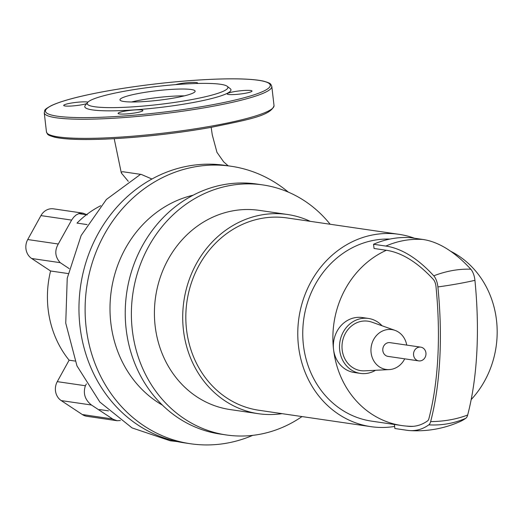 <?xml version="1.0" encoding="UTF-8"?>
<svg xmlns="http://www.w3.org/2000/svg" width="523" height="523" viewBox="0 0 523 523"><rect width="100%" height="100%" fill="white"/><g stroke="black" fill="none" stroke-linecap="round" stroke-linejoin="round"><path stroke-width="0.78" d="M425.931 352.92A6.943 6.204 98.3 0 0 420.76 347.148A6.943 6.204 98.3 0 0 413.582 355.124A6.943 6.204 98.3 0 0 418.753 360.89A6.943 6.204 98.3 0 0 425.931 352.92M418.753 360.89L387.994 356.385A6.943 6.204 -81.7 0 1 382.829 350.619A6.943 6.204 -81.7 0 1 390.008 342.65L420.76 347.148M282.054 413.654A100.658 90.002 -81.7 0 1 258.369 413.693L230.074 409.555A100.658 90.002 -81.7 0 1 154.422 311.433A100.658 90.002 -81.7 0 1 233.173 210.782A100.658 90.002 -81.7 0 1 259.225 210.357L287.519 214.495A100.658 90.002 -81.7 0 1 310.204 221.327M258.369 413.693A100.658 90.002 -81.7 0 1 182.717 315.578A100.658 90.002 -81.7 0 1 261.467 214.927A100.658 90.002 -81.7 0 1 287.519 214.495M394.636 426.454A97.186 86.903 -81.7 0 1 370.82 426.644L258.872 410.261A97.186 86.903 -81.7 0 1 185.828 315.526A97.186 86.903 -81.7 0 1 261.866 218.346A97.186 86.903 -81.7 0 1 287.016 217.934L398.971 234.317A97.186 86.903 -81.7 0 1 414.399 238.22M370.82 426.644A97.186 86.903 -81.7 0 1 297.783 331.909A97.186 86.903 -81.7 0 1 373.814 234.729A97.186 86.903 -81.7 0 1 398.971 234.317M401.769 425.559A91.636 81.934 -81.7 0 1 333.55 349.423A91.636 81.934 -81.7 0 1 386.347 250.275A229.466 98.461 79.9 0 1 433.377 279.478A7.322 3.145 79.9 0 1 435.986 286.506A233.114 100.03 79.9 0 1 428.867 418.753A7.322 3.145 79.9 0 1 427.696 420.799A146.741 62.963 79.9 0 1 408.698 426.337A146.741 62.963 79.9 0 1 406.691 426.108A91.636 81.934 -81.7 0 1 401.769 425.559L371.624 421.146A91.636 81.934 -81.7 0 1 302.758 331.824A91.636 81.934 -81.7 0 1 374.448 240.201A91.636 81.934 -81.7 0 1 389.883 239.076M386.347 250.275L374.043 248.477L373.553 244.267A95.801 85.661 98.3 0 1 410.594 237.658L422.898 239.462A233.735 100.298 79.9 0 1 470.805 269.208A11.591 4.975 79.9 0 1 474.93 280.335A237.383 101.861 79.9 0 1 467.68 415A11.591 4.975 79.9 0 1 465.836 418.25A151.01 64.8 79.9 0 1 460.116 421.558C444.007 428.677 427.16 431.684 409.581 430.573A151.01 64.8 79.9 0 1 407.175 430.318L394.872 428.514L394.407 424.48M375.547 370.284A27.765 24.829 -81.7 0 1 367.564 373.278A27.765 24.829 -81.7 0 1 360.373 373.396A27.765 24.829 -81.7 0 1 339.505 346.324A27.765 24.829 -81.7 0 1 361.23 318.559A27.765 24.829 -81.7 0 1 368.414 318.442A27.765 24.829 -81.7 0 1 382.058 325.77M360.373 373.396L354.221 372.494A27.765 24.829 -81.7 0 1 333.55 349.423A27.765 24.829 -81.7 0 1 355.078 317.664A27.765 24.829 -81.7 0 1 362.262 317.546L368.414 318.442M404.717 358.837A20.136 18.004 -81.7 0 1 391.296 369.356A20.136 18.004 -81.7 0 1 389.243 369.591A20.136 18.004 -81.7 0 1 370.997 351.574A20.136 18.004 -81.7 0 1 386.706 329.686A20.136 18.004 -81.7 0 1 394.983 330.359A20.136 18.004 -81.7 0 1 406.724 345.095M389.243 369.591L364.694 370.833A24.993 22.345 -81.7 0 1 342.049 348.468A24.993 22.345 -81.7 0 1 361.55 321.299A24.993 22.345 -81.7 0 1 371.82 322.135L394.983 330.359M406.691 426.108A91.636 81.934 98.3 0 0 413.222 426.323M450.63 251.249A91.636 81.934 -81.7 0 1 471.177 399.605M422.898 239.462A95.801 85.661 98.3 0 0 385.856 246.065A233.735 100.298 79.9 0 1 433.763 275.817A11.591 4.975 79.9 0 1 437.895 286.937A237.383 101.861 79.9 0 1 430.645 421.61A11.591 4.975 79.9 0 1 428.795 424.859A151.01 64.8 79.9 0 1 409.581 430.573M385.856 246.065L373.553 244.267M252.753 435.352A140.229 125.383 -81.7 0 1 226.805 443.158A140.229 125.383 -81.7 0 1 190.516 443.752L184.364 442.85A140.229 125.383 -81.7 0 1 78.973 306.164A140.229 125.383 -81.7 0 1 188.685 165.948A140.229 125.383 -81.7 0 1 224.975 165.353L231.12 166.255A140.229 125.383 -81.7 0 1 288.343 192.137M190.516 443.752A140.229 125.383 -81.7 0 1 85.125 307.066A140.229 125.383 -81.7 0 1 194.831 166.85A140.229 125.383 -81.7 0 1 231.12 166.255M302 416.57A126.344 112.968 -81.7 0 1 259.055 434.43A126.344 112.968 -81.7 0 1 226.354 434.966L220.203 434.064A126.344 112.968 -81.7 0 1 125.245 310.91A126.344 112.968 -81.7 0 1 224.099 184.58A126.344 112.968 -81.7 0 1 256.793 184.044L262.945 184.939A126.344 112.968 -81.7 0 1 330.144 224.243M226.354 434.966A126.344 112.968 -81.7 0 1 131.397 311.813A126.344 112.968 -81.7 0 1 230.244 185.482A126.344 112.968 -81.7 0 1 262.945 184.939M162.418 405.129A112.458 100.553 -81.7 0 1 111.321 290.442A112.458 100.553 -81.7 0 1 193.137 195.21M151.938 179.023L141.315 174.44L122.774 171.727L121.454 172.074L121.31 172.956L128.285 181.337M78.62 213.606L87.23 214.868L82.909 213.142L79.411 213.351L76.11 214.979L73.704 217.202L71.605 220.091L58.282 244.012C54.431 250.746 55.078 256.963 60.23 262.67L69.213 268.632M82.909 213.142L53.509 208.84A13.886 12.415 98.3 0 0 40.951 215.6L71.605 220.091M86.426 214.75A97.186 86.903 -81.7 0 0 77.005 223.105L87.125 224.589M58.282 244.012L27.732 239.541A13.886 12.415 98.3 0 0 31.674 258.493L60.23 262.67M27.732 239.541L40.951 215.6M86.367 383.902L85.393 385.752C82.922 393.388 84.948 399.801 91.46 405.011L113.197 419.335L117.047 420.714L120.355 420.538M85.393 385.752L57.275 381.64A13.886 12.415 98.3 0 0 61.211 400.585L91.46 405.011M57.275 381.64L69.114 360.19L74.985 361.053M112.589 418.969L82.307 414.536A13.886 12.415 98.3 0 0 86.903 416.301L117.047 420.714M99.089 410.176A13.886 12.415 98.3 0 0 99.462 409.542L108.483 410.862M82.307 414.536L61.211 400.585M68.121 273.555L50.574 270.986L31.674 258.493M69.114 360.19A97.186 86.903 -81.7 0 1 50.574 270.986M86.7 214.541A97.186 86.903 -81.7 0 1 100.691 205.735M191.196 89.505A37.833 4.838 173.4 0 1 195.138 91.152A37.833 4.838 173.4 0 1 166.432 99.226A37.833 4.838 173.4 0 1 123.912 101.501A37.833 4.838 173.4 0 1 119.97 99.854A37.833 4.838 173.4 0 1 148.669 91.78A37.833 4.838 173.4 0 1 191.196 89.505M227.172 86.269L230.218 88.648A73.586 9.414 173.4 0 1 179.696 104.796A73.586 9.414 173.4 0 1 92.434 109.908A73.586 9.414 173.4 0 1 85.242 105.417L87.668 102.41A70.808 9.061 173.4 0 1 145.387 87.91A70.808 9.061 173.4 0 1 220.516 84.275A70.808 9.061 173.4 0 1 227.172 86.269A70.808 9.061 173.4 0 1 178.559 101.815A70.808 9.061 173.4 0 1 94.591 106.731A70.808 9.061 173.4 0 1 87.668 102.41M175.48 84.648A12.493 1.602 173.4 0 1 179.709 83.719A12.493 1.602 173.4 0 1 197.661 83.092A12.493 1.602 173.4 0 1 197.426 83.458M250.726 90.505A12.493 1.602 173.4 0 1 252.027 91.048A12.493 1.602 173.4 0 1 242.548 93.715A12.493 1.602 173.4 0 1 228.505 94.467A12.493 1.602 173.4 0 1 227.204 93.924A12.493 1.602 173.4 0 1 236.684 91.257A12.493 1.602 173.4 0 1 250.726 90.505M136.026 112.759A12.493 1.602 173.4 0 1 118.08 113.386A12.493 1.602 173.4 0 1 124.958 111.138A12.493 1.602 173.4 0 1 142.903 110.51A12.493 1.602 173.4 0 1 136.026 112.759M86.681 103.639A12.493 1.602 173.4 0 1 75.554 105.666A12.493 1.602 173.4 0 1 65.009 105.973A12.493 1.602 173.4 0 1 63.708 105.43A12.493 1.602 173.4 0 1 73.187 102.763A12.493 1.602 173.4 0 1 87.236 102.011A12.493 1.602 173.4 0 1 87.903 102.142M131.535 101.978A37.833 4.838 173.4 0 1 184.364 95.866M428.795 424.859A95.801 84.752 54.3 0 0 465.836 418.25M430.645 421.61A95.801 63.309 14.6 0 0 467.68 415M437.895 286.937A95.801 15.442 -5.7 0 0 474.93 280.335M433.763 275.817A95.801 71.703 -42.5 0 1 470.805 269.208M140.628 174.29L106.398 199.453L81.15 235.494L67.238 278.19L65.741 323.136L76.966 365.878L99.847 402.043L132.038 427.899L170.269 440.791L177.408 441.608M210.534 127.462A113.151 14.474 173.4 0 1 48.515 134.267M210.991 126.18A114.544 14.651 173.4 0 1 58.386 136.921A114.544 14.651 173.4 0 1 46.462 131.92C47.796 134.47 46.586 134.901 54.85 137.242C64.917 139.419 81.673 140.04 105.116 139.118C139.844 137.542 175.009 133.659 210.619 127.462C246.81 119.93 271.051 115.831 274.026 105.594A114.544 14.651 173.4 0 1 210.991 126.18M44.246 112.772C45.279 109.895 42.945 110.34 51.241 105.653C61.819 100.691 80.627 95.774 107.653 90.904C143.263 84.706 178.428 80.823 213.155 79.248C236.599 78.319 253.354 78.947 263.422 81.117C271.685 83.464 270.476 83.896 271.81 86.439A114.544 14.651 173.4 0 1 208.775 107.032A114.544 14.651 173.4 0 1 56.17 117.773A114.544 14.651 173.4 0 1 44.246 112.772L46.462 131.92M208.004 105.574A113.151 14.474 173.4 0 1 57.249 116.184A113.151 14.474 173.4 0 1 107.738 90.904A113.151 14.474 173.4 0 1 258.486 80.294A113.151 14.474 173.4 0 1 208.004 105.574M228.185 165.824L223.694 161.901L216.953 152.317L212.286 134.947L211.168 127.364M114.204 138.68L121.31 172.956M271.81 86.439L274.026 105.594"/></g></svg>
